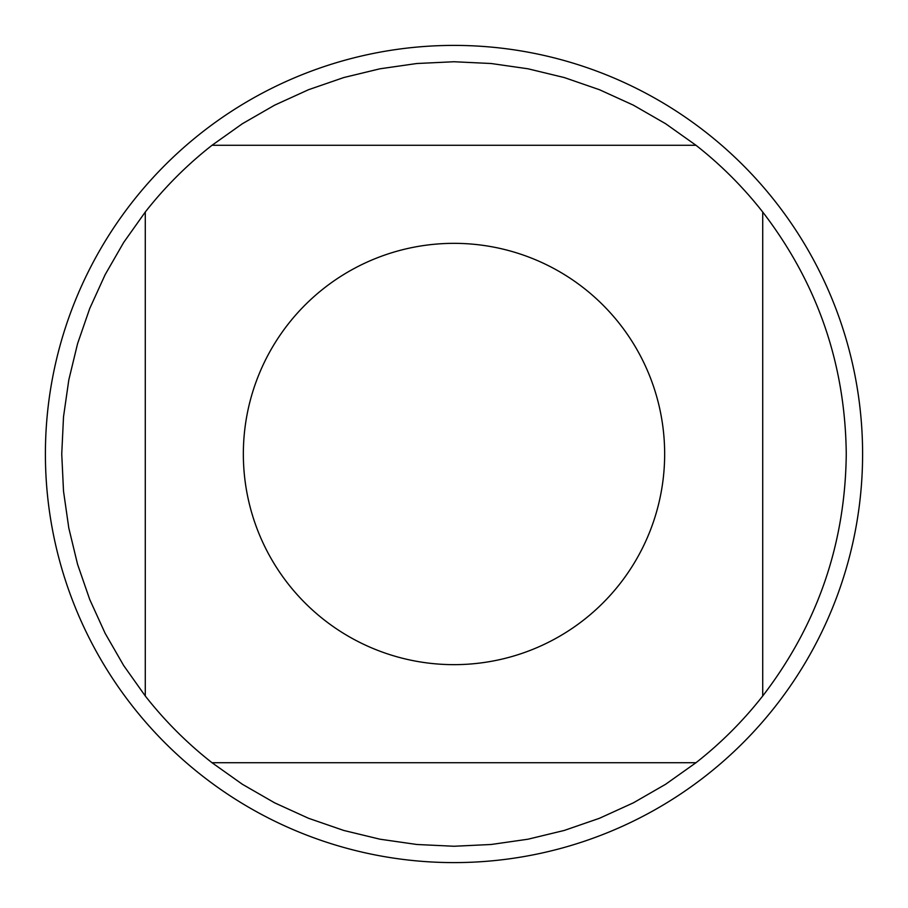 <?xml version="1.0" encoding="UTF-8"?>
<svg xmlns="http://www.w3.org/2000/svg" width="908" height="908" viewBox="0 0 908 908"><rect width="100%" height="100%" fill="white"/><g stroke="black" fill="none" stroke-linecap="round" stroke-linejoin="round"><path stroke-width="1.36" d="M862.6 454A408.6 408.6 0 0 1 454 862.6A408.6 408.6 0 0 1 45.4 454A408.6 408.6 0 0 1 454 45.4A408.6 408.6 0 0 1 862.6 454M664.656 454A210.656 210.656 0 0 0 385.264 254.876A210.656 210.656 0 0 0 288.211 583.957A210.656 210.656 0 0 0 664.656 454M695.982 145.28L665.621 123.726L633.341 105.146L599.45 89.71L564.254 77.555L528.059 68.804L491.194 63.515L454 61.744L416.806 63.515L379.941 68.804L343.746 77.555L308.55 89.71L274.659 105.146L242.379 123.726L212.018 145.28A392.256 392.256 0 0 0 145.28 212.018L123.726 242.379L105.146 274.659L89.71 308.55L77.555 343.746L68.804 379.941L63.515 416.806L61.744 454L63.515 491.194L68.804 528.059L77.555 564.254L89.71 599.45L105.146 633.341L123.726 665.621L145.28 695.982A392.256 392.256 0 0 0 212.018 762.72L242.379 784.274L274.659 802.854L308.55 818.29L343.746 830.445L379.941 839.196L416.806 844.485L454 846.256L491.194 844.485L528.059 839.196L564.254 830.445L599.45 818.29L633.341 802.854L665.621 784.274L695.982 762.72A392.256 392.256 0 0 0 762.72 695.982L762.72 212.018A392.256 392.256 0 0 0 695.982 145.28L212.018 145.28M145.28 212.018L145.28 695.982M212.018 762.72L695.982 762.72M762.72 695.982C817.472 624.613 845.314 543.949 846.256 454C845.314 364.051 817.472 283.387 762.72 212.018"/></g></svg>
